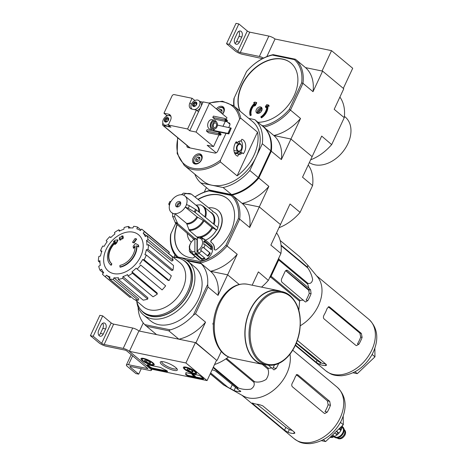 <?xml version="1.0" encoding="UTF-8"?>
<svg xmlns="http://www.w3.org/2000/svg" width="467" height="467" viewBox="0 0 467 467"><rect width="100%" height="100%" fill="white"/><g stroke="black" fill="none" stroke-linecap="round" stroke-linejoin="round"><path stroke-width="0.7" d="M185.901 362.97L207.068 380.593L150.561 368.959L129.394 351.336L185.901 362.97L195.399 342.597L216.565 360.22L207.068 380.593M142.277 360.617A7.291 1.827 25 0 1 140.999 358.627A7.291 1.827 25 0 1 148.378 360.063A7.291 1.827 25 0 1 154.221 364.791A7.291 1.827 25 0 1 149.352 364.4A7.291 1.827 25 0 1 142.277 360.617M184.658 369.344A7.291 1.827 25 0 1 183.379 367.354A7.291 1.827 25 0 1 190.758 368.79A7.291 1.827 25 0 1 196.601 373.518A7.291 1.827 25 0 1 191.733 373.127A7.291 1.827 25 0 1 184.658 369.344M161.926 364.663A9.41 2.358 25 0 1 160.817 361.686A9.41 2.358 25 0 1 169.79 363.945A9.41 2.358 25 0 1 177.291 369.368A9.41 2.358 25 0 1 172.095 369.887A9.41 2.358 25 0 1 161.926 364.663M198.387 375.223A1.932 0.485 25 0 1 200.857 376.396L203.291 378.422A1.932 0.485 25 0 1 203.63 378.947A1.932 0.485 25 0 1 202.935 379.011L188.464 376.034A1.932 0.485 25 0 1 186.526 375.229A1.932 0.485 25 0 1 185.65 374.336A1.932 0.485 25 0 1 185.662 374.318A19.345 4.845 25 0 0 185.761 374.137A19.345 4.845 25 0 0 185.778 372.952A1.932 0.485 25 0 1 185.778 372.835A1.932 0.485 25 0 1 186.473 372.771L198.387 375.223M159.726 367.26A1.932 0.485 25 0 1 161.459 367.943A19.345 4.845 25 0 0 166.001 370.267A1.932 0.485 25 0 1 167.53 371.516A1.932 0.485 25 0 1 166.836 371.58L152.365 368.597A1.932 0.485 25 0 1 149.895 367.43L147.461 365.398A1.932 0.485 25 0 1 147.117 364.873A1.932 0.485 25 0 1 147.811 364.809L159.726 367.26M104.147 344.477A1.932 0.485 -155 0 1 101.672 343.303L93.207 336.258L90.382 335.674L98.846 342.725A5.802 1.454 -155 0 0 106.26 346.24L125.331 350.168L126.569 350.752L147.905 368.638L128.489 364.745A5.802 1.454 -155 0 0 126.405 364.937A5.802 1.454 -155 0 0 127.427 366.513L135.891 373.565L138.717 374.149L130.252 367.097A1.932 0.485 -155 0 1 129.908 366.572A1.932 0.485 -155 0 1 130.602 366.507L149.673 370.436A4.833 1.208 -155 0 0 151.413 370.273A4.833 1.208 -155 0 0 150.561 368.959L129.394 351.336L138.892 330.963L129.394 351.336A4.833 1.208 -155 0 0 123.218 348.405L104.147 344.477L113.644 324.11L132.716 328.032A4.833 1.208 -155 0 1 138.892 330.963L195.399 342.597M176.777 368.568A8.283 2.072 25 0 1 176.765 368.597A8.283 2.072 25 0 1 171.226 368.136A8.283 2.072 25 0 1 163.205 363.846A8.283 2.072 25 0 1 161.745 361.592A8.283 2.072 25 0 1 161.757 361.563M203.425 378.544A1.932 0.485 25 0 1 203.174 378.503L188.703 375.521A1.932 0.485 25 0 1 186.87 374.785A1.932 0.485 25 0 1 185.878 373.892M186.088 372.724A19.345 4.845 25 0 1 186 373.629L185.761 374.137M192.241 374.622L192.48 374.114L192.9 374.201L192.083 374.756L194.675 376.647L192.667 374.709M192.083 374.756L192.404 374.265M192.9 374.201L195.334 376.227L195.101 376.735M167.326 371.107A1.932 0.485 25 0 1 167.075 371.072L152.604 368.089A1.932 0.485 25 0 1 150.129 366.916L147.695 364.89A1.932 0.485 25 0 1 147.56 364.768M186.952 369.245A3.351 0.841 25 0 1 187.144 368.877A3.351 0.841 25 0 1 188.154 368.918A3.351 0.841 25 0 1 191.19 370.115A3.351 0.841 25 0 1 193.011 371.615A3.351 0.841 25 0 1 193.023 371.644L191.82 371.971L188.785 370.769L186.952 369.245A3.351 0.841 25 0 0 188.785 370.769A3.351 0.841 25 0 0 191.82 371.971A3.351 0.841 25 0 0 193.023 371.644M185.609 369.543A5.995 1.5 25 0 1 184.57 368.346A5.995 1.5 25 0 1 190.618 369.082A5.995 1.5 25 0 1 195.072 373.244A5.995 1.5 25 0 1 190.711 372.386A5.995 1.5 25 0 1 185.609 369.543M184.57 368.346L184.191 367.395A6.771 1.693 25 0 1 184.144 366.963M196.409 372.684A6.771 1.693 25 0 1 196.047 372.923L195.072 373.244M189.462 369.309L188.785 370.769M192.334 370.868L191.82 371.971M144.572 360.518A3.351 0.841 25 0 1 144.764 360.15A3.351 0.841 25 0 1 145.774 360.191A3.351 0.841 25 0 1 148.81 361.388A3.351 0.841 25 0 1 150.631 362.888A3.351 0.841 25 0 1 150.643 362.917L149.44 363.244L146.405 362.042L144.572 360.518A3.351 0.841 25 0 0 146.405 362.042A3.351 0.841 25 0 0 149.44 363.244A3.351 0.841 25 0 0 150.643 362.917M143.229 360.816A5.995 1.5 25 0 1 142.19 359.619A5.995 1.5 25 0 1 148.243 360.355A5.995 1.5 25 0 1 152.691 364.517A5.995 1.5 25 0 1 148.331 363.659A5.995 1.5 25 0 1 143.229 360.816M142.19 359.619L141.81 358.674A6.771 1.693 25 0 1 141.764 358.242M154.028 363.956A6.771 1.693 25 0 1 153.666 364.202L152.691 364.517M147.082 360.582L146.405 362.042M149.954 362.141L149.44 363.244M101.672 343.303L111.169 322.936A1.932 0.485 -155 0 0 113.644 324.11M103.277 334.039L105.653 328.943A4.156 2.773 -78.4 0 0 104.217 322.977A4.156 2.773 -78.4 0 0 101.1 325.155L98.724 330.245A4.156 2.773 -78.4 0 0 100.166 336.217A4.156 2.773 -78.4 0 0 103.277 334.039L100.452 333.456A4.156 2.773 -78.4 0 1 98.876 335.329M111.169 322.936L102.705 315.885L99.88 315.307L90.382 335.674M93.207 336.258L102.705 315.885M102.682 323.281A4.156 2.773 -78.4 0 1 102.828 328.365L100.452 333.456M138.717 374.149L141.256 368.702M343.327 88.38L352.708 68.27L331.541 50.646L275.034 39.012A4.833 1.208 -155 0 0 268.858 36.082L249.787 32.153A1.932 0.485 -155 0 1 247.312 30.98L238.847 23.934L236.022 23.35L226.524 43.717L234.989 50.769A5.802 1.454 -155 0 0 242.402 54.283L262.489 58.638M233.757 105.898A41.592 29.211 129.8 0 1 233.967 98.467L246.558 71.544A40.623 28.528 129.8 0 1 250.575 67.318L250.691 67.213A41.592 29.211 129.8 0 1 273.154 54.645L295.442 59.239A41.592 29.211 129.8 0 1 302.966 83.313L290.474 110.101L289.318 109.348L301.653 82.892A40.623 28.528 129.8 0 0 294.385 59.618L295.442 59.239L305.5 67.61L322.043 71.013L331.541 50.646M266.82 56.618L275.034 39.012L266.82 56.618M263.569 58.083A4.833 1.208 -155 0 0 259.354 56.449L240.283 52.52L249.787 32.153M238.847 23.934L229.35 44.301L237.814 51.352A1.932 0.485 -155 0 0 240.283 52.52M239.419 42.083L241.795 36.992A4.156 2.773 -78.4 0 0 240.359 31.02A4.156 2.773 -78.4 0 0 237.242 33.198L234.866 38.294A4.156 2.773 -78.4 0 0 236.302 44.26A4.156 2.773 -78.4 0 0 239.419 42.083L236.594 41.499A4.156 2.773 -78.4 0 1 235.012 43.373M229.35 44.301L226.524 43.717M238.824 31.324A4.156 2.773 -78.4 0 1 238.97 36.408L236.594 41.499M289.989 354.167A33.566 23.572 129.8 0 1 288.086 370.343A33.566 23.572 129.8 0 1 243.295 396.01L225.614 386.104M264.083 364.645L268.484 368.311L271.736 367.984L273.96 369.899L276.236 368.405A36.117 25.364 -50.2 0 0 278.653 363.501M268.484 368.311A37.529 26.356 129.8 0 1 267.941 369.064C269.144 372.368 268.531 375.83 266.097 379.455C262.174 381.831 258.344 382.596 254.614 381.749A37.529 26.356 129.8 0 1 253.861 382.228C254.854 384.855 253.879 387.155 250.925 389.122C246.488 389.846 242.297 389.455 238.357 387.943A37.529 26.356 129.8 0 1 237.598 388.019L238.012 389.507L216.787 371.831A2.901 0.724 -155 0 0 213.08 370.074L212.071 369.864M210.267 373.74L224.072 385.234L234.078 390.54A36.117 25.364 -50.2 0 0 239.729 391.702L240.838 391.457L238.012 389.507M224.072 385.234A37.529 26.356 129.8 0 1 223.512 384.89L210.226 373.822M268.414 365.217L271.736 367.984M213.11 367.634L237.598 388.019M213.349 367.12L238.357 387.943M262.209 364.295L267.941 369.064M226.559 358.393L254.614 381.749M225.83 358.895L253.861 382.228M210.646 372.917L228.124 387.47M222.327 376.443L215.62 371.067M111.578 263.674L111.893 263.937A67.703 48.183 127.5 0 0 111.14 265.326L110.825 265.063A17.413 12.23 129.8 0 1 115.104 241.34A66.682 24.161 -162.8 0 0 113.458 241.591A64.954 44.686 -29.5 0 1 115.098 240.178A66.39 24.056 17.2 0 1 117.672 239.857A66.962 41.038 89.7 0 0 116.312 242.828A66.267 45.591 150.5 0 0 114.695 244.206A66.711 40.886 -90.3 0 1 115.676 241.935A15.86 11.138 129.8 0 0 111.578 263.674A67.703 48.183 127.5 0 0 110.825 265.063M111.893 263.937A15.86 11.138 129.8 0 1 115.261 242.869M117.672 239.857L117.988 240.12A66.962 41.038 89.7 0 0 116.627 243.091A66.267 45.591 150.5 0 0 115.016 244.475L114.695 244.206M116.627 243.091L116.312 242.828M114.707 241.708A66.682 24.161 -162.8 0 0 113.773 241.853L113.458 241.591M138.226 244.942L138.547 245.21A64.954 25.796 65.1 0 0 138.775 247.002A66.682 8.727 -147.7 0 0 136.895 246.021A17.413 12.23 129.8 0 1 120.241 267.2L119.92 266.937A67.703 37.144 -99.9 0 1 119.937 265.396A15.86 11.138 129.8 0 0 135.056 245.922A66.711 46.682 114.9 0 0 133.381 248.053A66.267 26.321 -114.9 0 1 133.153 246.296A66.962 46.858 -65.1 0 1 135.442 243.517A66.39 8.686 32.3 0 1 138.226 244.942A64.954 25.796 65.1 0 0 138.46 246.739A66.682 8.727 -147.7 0 0 136.574 245.759A17.413 12.23 129.8 0 1 119.92 266.937M136.895 246.021L136.574 245.759M138.775 247.002L138.46 246.739M135.086 246.547A66.711 46.682 114.9 0 0 133.696 248.321L133.381 248.053M136.335 238.865L136.65 239.133A66.985 44.639 101.6 0 0 134.099 242.893L133.778 242.63A66.67 16.695 -155 0 0 132.535 242.303A67.195 44.779 -78.4 0 1 135.086 238.538A65.631 16.433 25 0 1 136.335 238.865A66.985 44.639 101.6 0 0 133.778 242.63M134.099 242.893A66.67 16.695 -155 0 0 132.85 242.566L132.535 242.303M123.142 237.458L123.463 237.721A67.376 44.902 101.6 0 0 122.646 238.929A66.361 16.614 -155 0 0 121.548 238.765A67.195 44.779 101.6 0 0 120.702 240.061L120.387 239.799A66.67 16.695 -155 0 0 119.371 239.664A66.985 44.639 -78.4 0 1 120.217 238.363A66.361 16.614 -155 0 0 119.161 238.24A66.723 44.464 -78.4 0 1 119.978 237.038A66.028 16.532 25 0 1 121.035 237.16A66.985 44.639 -78.4 0 1 121.922 235.899A65.631 16.433 25 0 1 122.938 236.033A67.195 44.779 101.6 0 0 122.045 237.294A66.028 16.532 25 0 1 123.142 237.458A67.376 44.902 101.6 0 0 122.331 238.66A66.361 16.614 -155 0 0 121.227 238.503A67.195 44.779 101.6 0 0 120.387 239.799M120.702 240.061A66.67 16.695 -155 0 0 119.686 239.927L119.371 239.664M121.548 238.765L121.227 238.503M122.646 238.929L122.331 238.66M122.5 237.359A67.195 44.779 101.6 0 1 123.253 236.296L122.938 236.033M120.077 238.573A66.361 16.614 -155 0 0 119.482 238.503L119.161 238.24M216.565 360.22L195.965 342.714L178.855 339.194A41.592 29.211 -50.2 0 0 205.55 322.16L195.965 342.714M207.669 284.438L207.984 287.007L218.036 295.377L227.622 274.818L210.518 271.298L200.46 262.927L186.041 259.956L200.46 262.927L210.518 271.298L227.622 274.818L239.209 284.461L227.622 274.818L237.213 254.264L225.993 245.146L238.333 218.684A40.623 28.528 129.8 0 0 231.06 195.41L232.122 195.031A41.592 29.211 129.8 0 1 239.647 219.105L227.155 245.893A41.592 29.211 129.8 0 1 200.46 262.927L201.184 263.674A41.592 29.211 -50.2 0 1 207.669 284.438L193.338 315.178A41.592 29.211 -50.2 0 1 170.315 329.871L168.803 330.823L178.855 339.194M168.803 330.823L146.51 326.235L156.562 334.606L139.458 331.08L143.264 322.919M214.557 364.534A41.592 29.211 -50.2 0 0 228.573 356.916M207.984 287.007L195.492 313.789L205.55 322.16M221.294 351.412L217.132 360.337M173.263 257.27A34.821 24.453 129.8 0 1 188.061 261.403L195.235 267.381A34.821 24.453 129.8 0 1 191.75 309.784A34.821 24.453 129.8 0 1 150.678 320.899L143.503 314.921A34.821 24.453 129.8 0 1 136.749 301.116M201.184 263.674L187.314 260.82M138.15 307.292A41.592 29.211 -50.2 0 0 144.729 324.606L170.315 329.871M146.51 326.235L144.729 324.606M195.492 313.789L193.338 315.178M218.036 295.377A41.592 29.211 -50.2 0 0 210.518 271.298A41.592 29.211 -50.2 0 0 237.213 254.264M188.061 261.403A34.821 24.453 129.8 0 1 184.576 303.813A34.821 24.453 129.8 0 1 143.503 314.921M173.28 257.282A32.789 23.029 129.8 0 1 184.728 261.275A32.789 23.029 129.8 0 1 181.447 301.203A32.789 23.029 129.8 0 1 142.768 311.67A32.789 23.029 129.8 0 1 136.773 301.133M184.728 261.275L185.79 262.156A32.789 23.029 129.8 0 1 182.504 302.085A32.789 23.029 129.8 0 1 143.824 312.551L142.768 311.67M182.877 259.938A33.04 23.204 129.8 0 1 182.638 302.202A33.04 23.204 129.8 0 1 141.122 310.094M133.089 232.169A23.624 16.59 129.8 0 1 140.678 256.453A23.624 16.59 129.8 0 1 113.755 273.627A23.624 16.59 129.8 0 1 106.172 249.349A23.624 16.59 129.8 0 1 133.089 232.169M113.183 279.505L113.977 277.801L138.804 298.933L138.162 300.304L113.183 279.505A29.987 21.056 -50.2 0 1 109.231 278.694L110.025 276.989A28.049 19.702 129.8 0 1 106.47 275.209L109.605 277.883M118.233 279.359A29.987 21.056 -50.2 0 0 122.733 278.291L147.712 299.09A29.987 21.056 -50.2 0 1 143.206 300.153L118.233 279.359L118.42 277.672A28.049 19.702 129.8 0 1 113.977 277.801M122.733 278.291L122.926 276.604L147.864 297.73L147.712 299.09M128.022 275.991A29.987 21.056 -50.2 0 0 132.389 273.207L157.367 294.006A29.987 21.056 -50.2 0 1 153.001 296.79L128.022 275.991L127.584 274.578A28.049 19.702 129.8 0 1 122.926 276.604M132.389 273.207L131.945 271.794L157.011 292.867L157.367 294.006M137.117 269.115A29.987 21.056 -50.2 0 0 140.678 265.034L165.657 285.827A29.987 21.056 -50.2 0 1 162.096 289.908L136.107 268.192A28.049 19.702 129.8 0 1 131.945 271.794M140.678 265.034L165.657 285.827M142.704 259.471L144.122 259.763L169.101 280.562L167.962 280.328L142.704 259.471A28.049 19.702 129.8 0 1 139.668 264.112M144.122 259.763A29.987 21.056 -50.2 0 0 146.34 255.011L144.922 254.719A28.049 19.702 129.8 0 0 146.364 249.752L147.981 249.372A29.987 21.056 -50.2 0 0 148.512 244.667L146.901 245.052A28.049 19.702 129.8 0 0 146.533 240.511L148.097 239.513A29.987 21.056 -50.2 0 0 146.871 235.578L145.301 236.576A28.049 19.702 129.8 0 0 143.182 233.156L144.461 231.696A29.987 21.056 -50.2 0 0 142.61 229.857A29.987 21.056 -50.2 0 0 141.653 229.122L140.38 230.587A28.049 19.702 129.8 0 0 136.825 228.807L137.619 227.102A29.987 21.056 -50.2 0 0 133.667 226.291L132.873 227.995A28.049 19.702 129.8 0 0 128.425 228.124L128.618 226.437A29.987 21.056 -50.2 0 0 124.117 227.505L123.924 229.192A28.049 19.702 129.8 0 0 119.266 231.218L118.828 229.805A29.987 21.056 -50.2 0 0 114.462 232.589L114.905 234.002A28.049 19.702 129.8 0 0 110.743 237.604L109.733 236.681A29.987 21.056 -50.2 0 0 106.172 240.762L107.182 241.684A28.049 19.702 129.8 0 0 104.147 246.325L102.728 246.033A29.987 21.056 -50.2 0 0 100.51 250.785L101.929 251.077A28.049 19.702 129.8 0 0 100.487 256.044L98.87 256.424A29.987 21.056 -50.2 0 0 98.333 261.129L99.95 260.744A28.049 19.702 129.8 0 0 100.317 265.285L98.753 266.283A29.987 21.056 -50.2 0 0 99.979 270.218L101.543 269.22A28.049 19.702 129.8 0 0 103.668 272.64L102.39 274.1A29.987 21.056 -50.2 0 0 104.24 275.944A29.987 21.056 -50.2 0 0 105.192 276.674L106.47 275.209M168.587 253.464L179.929 262.693A28.633 20.104 129.8 0 1 177.191 297.66A28.633 20.104 129.8 0 1 143.293 306.696L135.185 299.779M146.475 235.829L143.182 233.156M148.097 239.513L173.076 260.312L171.815 261.111L146.533 240.511M147.981 249.372L172.959 270.165L171.658 270.475L146.364 249.752M169.101 280.562A29.987 21.056 -50.2 0 0 171.319 275.81L146.34 255.011M138.162 300.304A29.987 21.056 -50.2 0 1 134.204 299.487L109.231 278.694M104.24 275.944L129.219 296.738A29.987 21.056 -50.2 0 0 130.17 297.467L105.192 276.674M130.17 297.467L130.848 296.697M103.335 273.014L99.979 270.218M99.979 262.495L98.333 261.129M101.678 251.76L100.51 250.785M110.784 237.557L109.733 236.681M120.042 230.815L118.828 229.805M130.427 227.943L128.618 226.437M140.976 229.898L137.619 227.102M168.488 253.575L169.439 252.489L144.461 231.696M169.439 252.489A29.987 21.056 -50.2 0 0 167.589 250.651L142.61 229.857M173.076 260.312A29.987 21.056 -50.2 0 0 171.844 256.371L146.871 235.578M172.959 270.165A29.987 21.056 -50.2 0 0 173.49 265.466L148.512 244.667M321.384 440.673L325.627 441.548L343.309 424.725L343.198 416.126M343.309 424.725L340.472 422.361M325.627 441.548L323.374 439.675M276.236 368.405L273.002 367.739A31.721 22.276 -50.2 0 0 274.514 364.896M253.12 403.266A33.566 23.572 129.8 0 0 258.771 404.428L262.67 405.776L294.42 432.214L294.87 433.137L293.696 433.504A33.566 23.572 -50.2 0 1 288.046 432.343L284.531 430.177L252.781 403.739C251.917 403.015 252.028 402.858 253.12 403.266C252.028 402.858 251.917 403.015 252.781 403.739L253.021 403.225M292.254 430.411A30.431 21.371 -50.2 0 1 289.336 429.576L285.827 427.398L256.961 404.235M327.279 412.081A33.566 23.572 -50.2 0 0 330.443 405.286L329.702 401.351L297.952 374.913L297.374 374.627L295.518 376.209A33.566 23.572 129.8 0 1 292.348 382.998C291.542 384.58 291.56 385.847 292.412 386.799L324.162 413.231L324.793 413.534L327.279 412.081L324.974 411.602A30.431 21.371 -50.2 0 0 328.138 404.813L327.39 400.873L296.218 374.557M213.524 322.475L212.818 323.993L213.396 324.472M213.413 324.116L212.818 323.993M289.89 295.483A37.43 24.944 101.6 0 0 282.126 291.665L278.169 290.848A37.43 24.944 101.6 0 0 246.185 322.481A37.43 24.944 101.6 0 0 263.073 364.178L267.025 364.99C274.684 366.315 281.846 363.297 288.524 355.936C294.023 349.544 297.677 341.651 299.487 332.265C301.968 316.071 298.827 303.836 290.071 295.564L282.126 291.665A37.43 24.944 101.6 0 0 250.143 323.298A37.43 24.944 101.6 0 0 267.025 364.99M281.216 291.478A37.722 25.142 101.6 0 0 278.227 290.562A37.722 25.142 101.6 0 0 245.998 322.44A37.722 25.142 101.6 0 0 263.014 364.458A37.722 25.142 101.6 0 0 266.12 364.803M334.279 437.007A6.579 4.617 -50.2 0 0 334.384 437.1A6.579 4.617 -50.2 0 0 335.942 437.824L338.155 438.256A5.417 3.806 -50.2 0 0 344.29 434.31A5.417 3.806 -50.2 0 0 344.623 430.486L343.794 428.391A6.579 4.617 -50.2 0 0 342.801 426.99A6.579 4.617 -50.2 0 0 342.696 426.902M335.942 437.824A6.579 4.617 -50.2 0 0 343.397 433.032A6.579 4.617 -50.2 0 0 343.794 428.391M334.068 436.838A6.579 4.617 -50.2 0 0 334.174 436.925A6.579 4.617 -50.2 0 0 343.187 432.856A6.579 4.617 -50.2 0 0 342.591 426.815A6.579 4.617 -50.2 0 0 342.334 426.622M341.984 427.935A10.834 7.606 -50.2 0 0 342.504 425.49M341.821 428.391L341.33 427.182A12.574 8.832 129.8 0 1 340.385 429.22L340.869 430.428L338.972 428.846M342.019 428.216L340.869 430.428A10.834 7.606 -50.2 0 1 338.925 433.125L337.244 434.835M336.555 431.152L338.925 433.125L337.904 432.646A12.574 8.832 129.8 0 1 336.234 434.234L337.256 434.713M330.554 436.861L332.101 437.544L334.57 436.423A10.834 7.606 -50.2 0 0 337.104 434.83M332.673 434.847L334.57 436.423L332.819 436.417A12.574 8.832 129.8 0 1 330.875 437.13M329.971 437.416A10.834 7.606 -50.2 0 0 331.255 437.392M339.421 428.42L340.385 429.22M341.009 426.914L341.33 427.182M334.676 432.938L336.234 434.234M336.345 431.35L337.904 432.646M331.862 435.618L332.819 436.417M280.177 240.493L299.581 256.652L307.759 265.163L307.508 267.188A37.529 26.356 129.8 0 1 307.718 267.865C310.205 271.391 311.851 275.302 312.656 279.61C311.968 282.675 310.392 283.918 307.916 283.335A37.529 26.356 129.8 0 1 307.724 284.164L308.938 288.209L310.631 289.844L311.063 293.72L309.253 293.346L308.518 289.412L285.874 270.556M307.759 265.163L317.548 276.96A33.566 23.572 129.8 0 1 319.749 302.447A33.566 23.572 129.8 0 1 300.293 325.738M308.938 288.209L287.713 270.533A2.901 1.932 101.6 0 0 287.112 270.235A2.901 1.932 101.6 0 0 284.934 271.759L281.77 278.548A2.901 1.932 101.6 0 0 282.173 282.418L305.091 301.729L305.622 302.003L307.899 300.509A36.117 25.364 -50.2 0 0 311.063 293.72M303.398 300.088L300.147 300.415A37.529 26.356 129.8 0 1 299.598 301.168L298.827 310.246M281.058 245.169L307.508 267.188M281.111 245.712L307.718 267.865M300.147 300.415L271.099 276.231L278.676 259.979A37.529 26.356 129.8 0 0 278.869 259.15L307.916 283.335M278.676 259.979L307.724 284.164M271.099 276.231A37.529 26.356 129.8 0 1 270.551 276.984L299.598 301.168M269.482 277.999L270.551 276.984M278.869 259.15L278.852 257.912M309.323 290.754L285.734 270.667M307.899 300.509L306.089 300.135A33.659 23.636 -50.2 0 0 309.253 293.346M362.106 337.39A33.566 23.572 -50.2 0 1 358.936 344.179L356.449 345.633L355.825 345.335L324.069 318.903C323.222 317.951 323.205 316.684 324.01 315.102A33.566 23.572 129.8 0 0 327.174 308.313L329.037 306.731L329.609 307.017L361.365 333.456L362.106 337.39L360.682 337.098L359.917 333.158L328.301 306.831M297.345 340.39L326.083 364.313L326.526 365.241L325.359 365.608A33.566 23.572 -50.2 0 1 319.708 364.447L316.194 362.281L295.483 345.037M358.936 344.179L357.512 343.887A31.628 22.212 -50.2 0 0 360.682 337.098M296.253 343.268L317 360.542L320.502 362.736A31.628 22.212 -50.2 0 0 325.528 363.857M175.896 203.746A3.094 2.172 129.8 0 1 180.139 201.832A3.094 2.172 129.8 0 1 179.83 205.603A3.094 2.172 129.8 0 1 176.176 206.589A3.094 2.172 129.8 0 1 175.896 203.746M195.002 238.684L177.676 223.576L174.705 216.84L174.903 213.676A10.642 7.472 129.8 0 0 185.259 207.068L196.946 216.799L204.026 220.909L211.913 227.476L216.764 230.138A17.507 12.294 129.8 0 0 217.955 227.592L196.321 209.893L189.363 205.696L186.45 204.523A10.642 7.472 129.8 0 0 184.967 196.035A10.642 7.472 129.8 0 0 183.531 195.183L185.568 193.542L191.4 194.144L212.818 211.154L212.608 211.592A17.005 11.944 -50.2 0 1 217.651 227.347M190.974 193.91L183.449 193.11L181.412 194.745A10.642 7.472 129.8 0 0 171.056 201.353L169.97 201.703M168.75 203.997L169.865 203.898A10.642 7.472 129.8 0 0 171.348 212.386L172.673 213.489M174.868 213.758A10.723 7.53 129.8 0 1 172.749 213.32L172.784 213.244A10.642 7.472 129.8 0 1 171.348 212.386M185.259 207.068L188.178 208.247L195.13 212.438L216.764 230.138M168.785 204.254L169.439 205.486M195.854 205.124L200.407 204.809A14.249 10.005 129.8 0 1 204.838 216.863M201.043 205.019L200.407 204.809M188.528 193.414A16.561 11.628 129.8 0 1 190.647 193.852L191.4 194.144M172.749 213.32L172.586 216.408L175.557 223.138L194.103 239.314M198.113 237.621A14.769 10.373 129.8 0 1 197.541 237.586L189.228 230.354L186.59 223.407L174.903 213.676M205.492 240.172A17.005 11.944 -50.2 0 0 216.396 230.062M192.229 237.68A17.005 11.944 -50.2 0 0 193.916 239.46M205.101 241.305L211.452 246.594A9.673 6.795 -50.2 0 1 211.446 249.839L205.095 244.556L203.735 244.404A8.704 6.112 129.8 0 0 203.74 241.159L205.101 241.305A9.673 6.795 129.8 0 0 203.927 238.87L210.278 244.159A9.673 6.795 -50.2 0 0 209.701 243.593L210.763 244.475A9.673 6.795 129.8 0 1 209.794 256.255A9.673 6.795 129.8 0 1 198.382 259.337L197.325 258.455A9.673 6.795 -50.2 0 0 199.035 259.378L192.69 254.089L192.743 252.857A8.704 6.112 129.8 0 1 191.067 251.987A8.704 6.112 129.8 0 1 190.46 251.369L190.402 252.606A9.673 6.795 129.8 0 1 189.228 250.166L189.526 249.436A8.704 6.112 129.8 0 1 189.532 246.185L189.234 246.92A9.673 6.795 129.8 0 1 190.098 244.282A9.673 6.795 129.8 0 1 190.419 243.651L190.472 243.587A8.704 6.112 129.8 0 1 191.085 242.536L191.172 242.402A7.741 5.435 129.8 0 1 192.795 240.452A7.741 5.435 129.8 0 1 194.902 238.906L194.879 251.666A7.741 5.435 129.8 0 1 191.172 242.402M208.638 207.838A20.793 14.605 -50.2 0 1 217.926 210.261A20.793 14.605 -50.2 0 1 211.72 239.647A1.932 1.36 -50.2 0 0 211.142 242.379A1.932 1.36 -50.2 0 0 211.265 242.466A11.605 8.149 -50.2 0 1 212 242.986A11.605 8.149 -50.2 0 1 214.283 248.8A1.932 1.36 -50.2 0 0 214.662 249.769A1.932 1.36 -50.2 0 0 216.542 249.541A35.79 25.13 -50.2 0 0 227.517 198.738A35.79 25.13 -50.2 0 0 197.944 199.345M177.011 224.405A35.79 25.13 -50.2 0 0 181.721 253.744A35.79 25.13 -50.2 0 0 192.591 258.017A1.932 1.36 -50.2 0 0 194.786 256.255M187.232 233.319A20.793 14.605 -50.2 0 0 191.301 242.215M231.06 195.41L209.041 190.875A40.623 28.528 129.8 0 0 194.978 196.986M175.779 223.331L170.648 234.259L175.755 223.308M225.993 245.146A40.623 28.528 129.8 0 1 200.191 261.608L178.172 257.072A40.623 28.528 129.8 0 1 170.899 233.798M197.331 239.688A8.704 6.112 -50.2 0 0 197.021 239.845L196.992 254.252A8.704 6.112 -50.2 0 0 199.222 253.499M194.879 251.666L195.404 252.933A8.704 6.112 129.8 0 1 195.002 252.997L195.533 254.264A9.673 6.795 129.8 0 1 192.69 254.089M192.795 240.452L193.029 240.231A9.673 6.795 129.8 0 1 195.556 238.357L195.025 238.742A8.704 6.112 129.8 0 1 195.434 238.52L194.902 238.906M195.556 238.357L197.22 239.74M197.331 238.047L197.308 250.808A7.741 5.435 129.8 0 0 202.585 242.566A7.741 5.435 129.8 0 0 197.331 238.047L197.862 237.662A8.704 6.112 129.8 0 1 198.265 237.598L198.796 237.207A9.673 6.795 129.8 0 1 201.639 237.382L203.565 238.987M209.701 243.593A9.673 6.795 -50.2 0 0 209.041 243.132M205.095 244.556A9.673 6.795 129.8 0 1 203.91 247.825L210.261 253.114A9.673 6.795 -50.2 0 1 207.967 256.22L201.616 250.931A9.673 6.795 129.8 0 1 198.767 253.12L205.118 258.409A9.673 6.795 -50.2 0 1 201.878 259.553L201.884 258.724A8.704 6.112 -50.2 0 0 204.511 257.901M195.533 254.264L201.878 259.553M190.402 252.606L196.753 257.895A9.673 6.795 -50.2 0 0 197.325 258.455M238.333 218.684L239.647 219.105L249.699 227.476L259.284 206.922L280.451 224.545L259.284 206.922L242.175 203.402L259.284 206.922L268.869 186.368L258.817 177.997L271.304 151.209L281.362 159.58L290.947 139.026L273.837 135.506L290.947 139.026L312.114 156.649L321.699 136.095L331.652 144.601A40.623 28.528 -50.2 0 1 327.636 148.827L327.525 148.932A41.592 29.211 -50.2 0 0 331.751 144.466L344.243 117.678L334.191 109.307L343.776 88.753L322.604 71.13L305.5 67.61A41.592 29.211 -50.2 0 1 313.018 91.684L322.604 71.13M252.168 285.197L258.379 271.887L268.332 280.393A40.623 28.528 -50.2 0 1 264.316 284.619L264.199 284.73A41.592 29.211 -50.2 0 0 268.432 280.258L280.924 253.476L270.866 245.105L280.451 224.545L290.036 203.991L300.094 212.362L312.581 185.58L302.528 177.203L312.114 156.649L290.947 139.026L300.532 118.472L290.474 110.101A41.592 29.211 129.8 0 1 263.785 127.135L273.837 135.506A41.592 29.211 -50.2 0 0 300.532 118.472M194.937 196.951A41.592 29.211 129.8 0 1 209.829 190.437L232.122 195.031L209.829 190.437L209.041 190.875M258.817 177.997A41.592 29.211 129.8 0 1 232.122 195.031L242.175 203.402A41.592 29.211 -50.2 0 0 268.869 186.368M175.002 254.859L173.899 257.218M261.52 287.123A41.592 29.211 -50.2 0 0 264.199 284.73M280.924 253.476A41.592 29.211 -50.2 0 0 276.569 232.875M249.699 227.476A41.592 29.211 -50.2 0 0 242.175 203.402L232.122 195.031M176.981 257.212A41.592 29.211 129.8 0 1 170.648 234.259M200.46 262.927L200.191 261.608M214.283 248.8L214.493 248.975A1.932 1.36 -50.2 0 0 214.773 249.851M227.622 198.825A35.79 25.13 -50.2 0 0 198.166 199.514M177.221 224.586A35.79 25.13 -50.2 0 0 181.826 253.832M211.72 239.647L211.93 239.822A20.793 14.605 -50.2 0 0 218.136 210.436A20.793 14.605 -50.2 0 0 218.031 210.348M211.93 239.822A1.932 1.36 -50.2 0 0 211.253 242.461M214.493 248.975A11.605 8.149 -50.2 0 0 212.211 243.161A11.605 8.149 -50.2 0 0 212.106 243.073M197.308 250.808L198.598 252.705M198.767 253.12L198.242 251.847A8.704 6.112 129.8 0 1 197.839 252.075M201.616 250.931L200.501 250.114A8.704 6.112 129.8 0 0 202.795 247.002L203.91 247.825M203.927 238.87L202.812 239.221A8.704 6.112 129.8 0 0 202.205 238.608L202.906 239.192M201.639 237.382L200.524 237.738A8.704 6.112 129.8 0 1 202.205 238.608M195.434 238.52L197.021 239.845M195.404 252.933L196.992 254.252M195.002 252.997L201.884 258.724M207.441 255.782A8.704 6.112 -50.2 0 0 209.677 252.729L210.261 253.114M202.795 247.002L209.677 252.729M210.757 249.267A8.704 6.112 -50.2 0 0 210.623 246.885L211.452 246.594M203.74 241.159L210.623 246.885M176.964 206.939A3.094 2.172 129.8 0 1 177.168 204.803A3.094 2.172 129.8 0 1 177.454 204.289A3.094 2.172 129.8 0 1 178.108 203.507A3.094 2.172 129.8 0 1 180.624 202.538M177.431 204.324A3.678 2.58 129.8 0 1 178.137 203.478M177.536 206.957A3.485 2.446 129.8 0 1 177.904 205.591A3.485 2.446 129.8 0 1 178.225 205.013A3.485 2.446 129.8 0 1 178.242 204.984M177.641 206.939A3.094 2.172 129.8 0 1 178.26 204.955A3.094 2.172 129.8 0 1 178.908 204.178A3.485 2.446 129.8 0 1 178.954 204.132A3.485 2.446 129.8 0 1 180.741 203.104M178.954 204.132L178.908 204.178A3.094 2.172 129.8 0 1 180.747 203.209M180.641 204.061L180.081 205.27M353.046 372.777L357.29 373.653L355.037 371.779M357.29 373.653L374.966 356.829L372.129 354.465M374.966 356.829L374.855 348.23M220.488 160.14L220.389 161.926L237.113 175.849L257.504 132.12L240.779 118.198L239.624 119.097L220.488 160.14A37.722 26.491 129.8 0 1 187.641 166.38A37.722 26.491 129.8 0 1 177.921 137.917M239.046 141.303A6.386 4.256 101.6 0 1 239.974 141.256L241.025 140.987A6.853 4.565 101.6 0 0 239.466 141.133A6.853 4.565 101.6 0 0 237.335 142.616L235.742 142.464M241.025 140.987L241.83 139.271A8.704 5.802 -78.4 0 1 245.683 145.132A8.704 5.802 -78.4 0 1 243.325 153.731L242.25 152.837L238.725 151.938A6.386 4.256 101.6 0 1 235.52 153.351L237.919 153.847A6.386 4.256 101.6 0 0 241.13 152.435M237.919 153.847L238.561 154.466A6.853 4.565 101.6 0 0 242.25 152.837M238.561 154.466L237.761 156.188A8.704 5.802 -78.4 0 1 233.909 150.321A8.704 5.802 -78.4 0 1 236.261 141.723L237.335 142.616M201.598 159.807A5.802 4.075 129.8 0 1 193.647 163.392A5.802 4.075 129.8 0 1 194.231 156.328A5.802 4.075 129.8 0 1 201.073 154.472A5.802 4.075 129.8 0 1 201.598 159.807M228.772 127.433L229.717 125.413A2.516 1.769 -50.2 0 0 229.49 123.101A2.516 1.769 -50.2 0 0 228.906 122.827L228.112 122.663M186.981 145.459A2.516 1.769 -50.2 0 0 187.395 147.239A2.516 1.769 -50.2 0 0 187.979 147.514L214.82 153.042A2.516 1.769 -50.2 0 0 217.686 151.209L225.935 133.515M216.332 108.869A5.802 4.075 129.8 0 1 223.238 106.949A5.802 4.075 129.8 0 1 223.763 112.278A5.802 4.075 129.8 0 1 222.596 114.088M194.821 174.173A41.592 29.211 -50.2 0 0 200.833 182.947L211.983 185.241A38.691 27.174 129.8 0 1 203.057 181.027L184.214 165.341L177.18 153.561L177.623 137.666M200.833 182.947L209.304 189.999L231.591 194.587L223.127 187.541L211.983 185.241A38.691 27.174 -50.2 0 0 256.062 157.11A38.691 27.174 -50.2 0 0 252.565 121.56L233.728 105.875A38.691 27.174 129.8 0 1 240.779 118.198M237.113 175.849A38.691 27.174 -50.2 0 0 253.949 155.353A38.691 27.174 -50.2 0 0 257.504 132.12M223.127 187.541A41.592 29.211 -50.2 0 0 249.822 170.508L262.308 143.719A41.592 29.211 -50.2 0 0 254.789 119.64L248.771 118.402M281.362 159.58A41.592 29.211 -50.2 0 0 273.837 135.506L263.785 127.135A41.592 29.211 129.8 0 1 271.304 151.209M295.862 216.834A41.592 29.211 129.8 0 0 300.094 212.362L299.989 212.497A40.623 28.528 129.8 0 1 295.979 216.723L295.862 216.834A41.592 29.211 129.8 0 1 278.974 227.721M204.26 192.118L206.379 187.565M308.232 164.974A41.592 29.211 129.8 0 1 312.581 185.58M209.829 190.437A41.592 29.211 129.8 0 1 209.356 190.011M231.591 194.587A41.592 29.211 -50.2 0 0 258.286 177.553L270.778 150.771A41.592 29.211 -50.2 0 0 263.254 126.691L254.789 119.64M270.778 150.771L262.308 143.719M258.286 177.553L249.822 170.508M217.955 109.027A5.318 3.736 129.8 0 1 217.99 108.992A5.318 3.736 129.8 0 1 223.67 107.935A5.318 3.736 129.8 0 1 224.259 108.624M217.33 109.704A4.74 3.327 129.8 0 1 217.92 109.062A4.74 3.327 129.8 0 1 222.718 107.924A4.74 3.327 129.8 0 1 223.407 112.471A4.74 3.327 129.8 0 1 222.444 113.96M221.2 112.926L221.988 112.179L221.953 109.844L219.916 109.43L218.556 110.726M195.486 164.092A5.318 3.736 129.8 0 1 194.698 163.637A5.318 3.736 129.8 0 1 194.71 157.864A5.318 3.736 129.8 0 1 194.739 157.823M195.796 156.556A5.318 3.736 129.8 0 1 195.831 156.521A5.318 3.736 129.8 0 1 201.505 155.464A5.318 3.736 129.8 0 1 202.094 156.153M201.248 160A4.74 3.327 129.8 0 1 195.521 163.357A4.74 3.327 129.8 0 1 194.762 157.782A4.74 3.327 129.8 0 1 195.761 156.585A4.74 3.327 129.8 0 1 200.553 155.453A4.74 3.327 129.8 0 1 201.248 160M195.778 161.197L197.815 161.617L199.823 159.708L199.794 157.373L197.757 156.953L195.743 158.868L195.778 161.197M199.806 158.237L197.757 156.953M199.129 158.103L197.121 160.012L195.743 158.868M197.121 160.012L197.138 161.477M221.965 110.714L219.916 109.43M221.294 110.574L219.934 111.87M240.797 144.583A3.485 2.323 101.6 0 0 237.522 145.932A3.485 2.323 101.6 0 0 237.796 150.555A3.485 2.323 101.6 0 0 241.089 149.586A3.485 2.323 101.6 0 0 241.719 146.527A3.485 2.323 101.6 0 0 240.797 144.583M241.708 146.44A3.87 2.58 101.6 0 0 241.696 146.346A3.87 2.58 101.6 0 0 240.668 144.186A3.87 2.58 101.6 0 0 239.869 143.789A3.87 2.58 101.6 0 0 236.565 147.064A3.87 2.58 101.6 0 0 238.31 151.372A3.87 2.58 101.6 0 0 240.995 149.744A3.87 2.58 101.6 0 0 241.042 149.662M240.161 143.877A5.802 3.87 101.6 0 0 238.917 141.968A5.802 3.87 101.6 0 0 238.444 141.641M234.294 152.248A5.802 3.87 101.6 0 0 235.374 152.744A5.802 3.87 101.6 0 0 238.608 151.407M235.52 153.351L235.158 154.133M241.182 140.655A8.704 5.802 -78.4 0 1 240.598 152.324M194.091 102.536A0.946 0.665 129.8 0 0 195.247 102.11A0.543 0.379 129.8 0 1 195.463 101.899L196.017 102.01A0.543 0.379 129.8 0 1 196.017 102.267A0.946 0.665 129.8 0 0 196.607 103.049A0.543 0.379 129.8 0 1 196.829 103.096L196.84 103.721A0.543 0.379 129.8 0 1 196.619 103.931A0.946 0.665 129.8 0 0 196.052 105.139A0.543 0.379 129.8 0 1 196.058 105.396L195.515 105.91A0.543 0.379 129.8 0 1 195.294 105.863A0.946 0.665 129.8 0 0 194.144 106.289A0.543 0.379 129.8 0 1 193.922 106.499L193.373 106.383A2.586 1.815 129.8 0 1 192.556 105.303L192.55 104.672A0.543 0.379 129.8 0 1 192.772 104.462A0.946 0.665 129.8 0 0 193.332 103.254A0.543 0.379 129.8 0 1 193.332 103.003L193.869 102.483A0.543 0.379 129.8 0 1 194.091 102.536L195.259 103.505A0.946 0.665 -50.2 0 0 196.385 103.114M193.869 102.483A2.586 1.815 129.8 0 1 195.463 101.899L196.017 102.01A2.586 1.815 129.8 0 1 196.829 103.096L196.858 103.114M196.84 103.721A2.586 1.815 129.8 0 1 196.058 105.396M195.515 105.91A2.586 1.815 129.8 0 1 193.922 106.499L193.373 106.383A0.543 0.379 129.8 0 1 193.373 106.132L193.863 106.54M192.55 104.672A2.586 1.815 129.8 0 1 193.332 103.003M192.276 109.202A5.417 3.806 129.8 0 1 191.984 108.992A5.417 3.806 129.8 0 1 191.955 103.178A5.417 3.806 129.8 0 1 197.664 100.072A5.417 3.806 129.8 0 1 198.913 100.662A5.417 3.806 129.8 0 1 199.946 103.832A5.417 3.806 129.8 0 1 194.342 109.628M193.373 106.132A0.946 0.665 129.8 0 0 192.783 105.344A0.543 0.379 129.8 0 1 192.556 105.303L192.538 105.285M165.919 118.128A0.946 0.665 129.8 0 0 167.075 117.702A0.543 0.379 129.8 0 1 167.291 117.491L167.84 117.602A0.543 0.379 129.8 0 1 167.846 117.859A0.946 0.665 129.8 0 0 168.435 118.641A0.543 0.379 129.8 0 1 168.657 118.688L168.663 119.319A0.543 0.379 129.8 0 1 168.447 119.523A0.946 0.665 129.8 0 0 167.881 120.737A0.543 0.379 129.8 0 1 167.887 120.988L167.344 121.502A0.543 0.379 129.8 0 1 167.122 121.455A0.946 0.665 129.8 0 0 165.966 121.881A0.543 0.379 129.8 0 1 165.75 122.091L165.201 121.98A2.586 1.815 129.8 0 1 164.384 120.895L164.378 120.264A0.543 0.379 129.8 0 1 164.594 120.06A0.946 0.665 129.8 0 0 165.16 118.846A0.543 0.379 129.8 0 1 165.155 118.595L165.697 118.081A0.543 0.379 129.8 0 1 165.919 118.128L167.081 119.097A0.946 0.665 -50.2 0 0 168.208 118.711M165.697 118.081A2.586 1.815 129.8 0 1 167.291 117.491L167.84 117.602A2.586 1.815 129.8 0 1 168.657 118.688L168.686 118.711M168.663 119.319A2.586 1.815 129.8 0 1 167.887 120.988M167.344 121.502A2.586 1.815 129.8 0 1 165.75 122.091L165.201 121.98A0.543 0.379 129.8 0 1 165.195 121.724L165.692 122.132M164.378 120.264A2.586 1.815 129.8 0 1 165.155 118.595M168.645 124.263A5.417 3.806 129.8 0 1 163.812 124.584A5.417 3.806 129.8 0 1 163.783 118.77A5.417 3.806 129.8 0 1 169.492 115.67A5.417 3.806 129.8 0 1 170.741 116.26A5.417 3.806 129.8 0 1 170.963 116.464M165.195 121.724A0.946 0.665 129.8 0 0 164.606 120.941A0.543 0.379 129.8 0 1 164.384 120.895L164.366 120.877M228.853 133.918L227.902 133.393L213.489 130.421L214.335 131.128L228.853 133.918L231.253 128.139L217.435 125.098M213.489 130.421L213.886 129.581M206.443 131.04L208.562 132.803L220.29 135.214L220.949 134.794L220.92 133.86L218.807 132.097L207.079 129.68L206.443 131.04L218.171 133.451L220.29 135.214M212.777 117.462L214.896 119.219L226.618 121.636L227.283 121.216L227.254 120.276L225.135 118.513L213.413 116.102L212.777 117.462L224.504 119.873L226.618 121.636M212.555 129.709L210.01 129.19A4.833 3.222 -78.4 0 1 209.006 128.694A4.833 3.222 -78.4 0 1 208.043 123.002A4.833 3.222 -78.4 0 1 211.96 119.715L214.505 120.235A4.833 3.222 101.6 0 0 210.372 124.327A4.833 3.222 101.6 0 0 212.555 129.709A4.833 3.222 101.6 0 0 215.024 128.828M216.186 152.797L207.161 145.278L213.518 146.591L196.058 132.05L209.514 103.195L203.157 101.888L198.528 111.817L196.409 110.054L187.582 128.98L168.301 125.01L170.478 120.34A5.995 4.209 -50.2 0 0 169.935 114.829A5.995 4.209 -50.2 0 0 168.552 114.176L163.958 113.23L171.996 96.004A1.932 1.36 -50.2 0 1 174.197 94.597L192.065 98.274L189.894 102.944A5.995 4.209 -50.2 0 0 190.431 108.455A5.995 4.209 -50.2 0 0 191.814 109.109L196.409 110.054M213.518 146.591L218.953 134.94M219.869 132.978L220.167 132.33M223.01 126.242L225.287 121.362M226.197 119.4L226.974 117.731L209.514 103.195M229.98 124.222L226.764 121.543M194.891 100.516L192.065 98.274M203.017 102.185L199.999 101.567M162.942 123.294L162.767 123.667A1.932 1.36 -50.2 0 0 162.942 125.442A1.932 1.36 -50.2 0 0 163.386 125.658L165.82 126.154A5.417 3.806 -50.2 0 1 165.277 125.804L163.812 124.584M167.892 115.699L166.608 115.437L166.147 116.423M166.608 115.437L163.958 113.23M187.582 128.98L189.701 130.742L196.058 132.05M169.387 125.915A5.417 3.806 -50.2 0 1 167.309 126.464L170.945 127.211L168.301 125.01M197.016 110.556A5.417 3.806 -50.2 0 0 200.547 107.48M201.131 106.231A5.417 3.806 -50.2 0 0 200.384 101.888L198.913 100.662M198.528 111.817L189.701 130.742M216.425 122.027A4.833 3.222 101.6 0 0 215.509 120.731A4.833 3.222 101.6 0 0 214.505 120.235M215.684 121.665L214.271 121.373A3.678 2.452 101.6 0 0 211.131 124.479A3.678 2.452 101.6 0 0 212.789 128.577L214.201 128.863A3.678 2.452 101.6 0 0 217.178 126.364A3.678 2.452 101.6 0 0 216.449 122.039A3.678 2.452 101.6 0 0 215.684 121.665A3.678 2.452 101.6 0 0 212.543 124.771A3.678 2.452 101.6 0 0 214.201 128.863M215.929 123.142A2.417 1.611 101.6 0 0 215.433 122.897A2.417 1.611 101.6 0 0 213.366 124.94A2.417 1.611 101.6 0 0 214.452 127.637A2.417 1.611 101.6 0 0 216.414 125.991A2.417 1.611 101.6 0 0 215.929 123.142M224.504 119.873L225.164 119.453L227.283 121.216M225.164 119.453L225.322 119.114L227.441 120.877M225.322 119.114L225.135 118.513M218.171 133.451L218.83 133.031L220.949 134.794M218.83 133.031L218.988 132.692L221.107 134.455M218.988 132.692L218.807 132.097M227.902 133.393L230.511 127.789M228.643 133.743L231.253 128.139M167.309 126.464A5.417 3.806 129.8 0 1 165.82 126.154M164.594 120.06L165.762 121.029A0.946 0.665 -50.2 0 0 166.328 119.821A0.543 0.379 -50.2 0 1 167.081 119.097M165.762 121.029A0.543 0.379 -50.2 0 0 165.458 121.391M192.772 104.462L193.933 105.431A0.946 0.665 -50.2 0 0 194.5 104.223A0.543 0.379 -50.2 0 1 195.259 103.505M193.933 105.431A0.543 0.379 -50.2 0 0 193.63 105.799M265.624 107.369L266.657 105.939A9.673 6.795 -50.2 0 1 260.82 116.82L261.462 117.877A10.642 7.472 -50.2 0 0 267.895 105.991L269.138 106.248L268.829 105.25L266.809 104.573L265.373 106.558L266.05 107.725L266.721 106.791M261.73 110.697A3.678 2.58 -50.2 0 0 261.397 107.322A3.678 2.58 -50.2 0 0 256.365 109.593A3.678 2.58 -50.2 0 0 256.698 112.967A3.678 2.58 -50.2 0 0 261.73 110.697M240.126 111.204A35.79 25.13 129.8 0 1 242.017 85.245A35.79 25.13 129.8 0 1 290.941 63.033M250.055 115.261L250.832 114.765A9.673 6.795 -50.2 0 1 254.807 103.995L253.984 105.758L255.087 105.052L256.319 102.413L254.719 102.08L253.616 102.787L254.859 103.044A10.642 7.472 -50.2 0 0 250.055 115.261L250.475 115.618L251.258 115.115A9.673 6.795 -50.2 0 1 254.13 105.449M253.616 102.787L254.608 103.254M253.984 105.758L254.41 106.108L255.513 105.402L256.745 102.763L256.319 102.413M259.313 113.067L259.319 113.119A2.528 1.775 129.8 0 1 259.313 113.067A2.528 1.775 129.8 0 1 259.57 111.741A2.528 1.775 129.8 0 1 261.969 109.873A2.528 1.775 129.8 0 1 262.005 109.873L261.211 111.572M239.915 111.029A35.79 25.13 129.8 0 1 241.807 85.07A35.79 25.13 129.8 0 1 290.836 62.946A35.79 25.13 129.8 0 1 292.593 98.741A35.79 25.13 129.8 0 1 257.988 122.307M294.385 59.618L272.36 55.083A40.623 28.528 129.8 0 0 250.575 67.318M246.558 71.544L233.967 98.467M234.142 106.219A40.623 28.528 129.8 0 1 234.224 98.006M289.318 109.348A40.623 28.528 129.8 0 1 263.516 125.816L261.771 125.454M301.653 82.892L302.966 83.313L313.018 91.684M310.637 159.825A41.592 29.211 -50.2 0 0 327.525 148.932M344.243 117.678A41.592 29.211 -50.2 0 0 339.894 97.078M263.785 127.135L263.516 125.816M273.154 54.645L272.36 55.083M344.395 116.347L345.247 117.054A29.018 20.379 129.8 0 1 345.171 148.559A29.018 20.379 129.8 0 1 339.083 155.873A29.018 20.379 129.8 0 1 309.347 162.58M345.171 148.559L345.084 148.693A28.049 19.702 129.8 0 1 339.2 155.768L339.083 155.873M257.381 113.329A3.678 2.58 129.8 0 1 257.527 110.562A3.678 2.58 129.8 0 1 261.876 107.93M257.778 113.405A4.355 3.059 129.8 0 1 258.239 111.467A4.355 3.059 129.8 0 1 262.022 108.303M258.181 113.411A3.87 2.714 129.8 0 1 258.595 111.537A3.87 2.714 129.8 0 1 262.104 108.7M250.832 114.765L251.258 115.115M255.087 105.052L255.513 105.402M261.041 117.526A10.642 7.472 -50.2 0 0 267.474 105.641L267.895 105.991M267.474 105.641L269.138 106.248M268.718 105.892L268.408 104.9M203.174 378.503L202.935 379.011M188.703 375.521L188.464 376.034M147.695 364.89L147.461 365.398M150.129 366.916L149.895 367.43M152.604 368.089L152.365 368.597M167.075 371.072L166.836 371.58M123.218 348.405L132.716 328.032M147.56 368.673L147.706 368.352M128.489 364.745L132.651 355.819M130.252 367.097L130.532 366.496M102.828 328.365L105.653 328.943M259.354 56.449L268.858 36.082M237.814 51.352L247.312 30.98M238.97 36.408L241.795 36.992M232.262 384.72L230.389 388.742M337.104 387.131A33.566 23.572 129.8 0 1 333.742 428.006A33.566 23.572 129.8 0 1 294.152 438.717C298.886 441.823 300.602 443.662 310.03 443.65C323.053 442.097 333.222 434.964 340.536 422.238C346.356 410.732 348.02 397.47 337.104 387.131L292.739 350.192M235.526 387.435L234.078 390.54M240.184 390.727L239.729 391.702M294.333 432.138L293.696 433.504M285.827 427.398L284.531 430.177M289.336 429.576L288.046 432.343M330.443 405.286L328.138 404.813M297.952 374.913L296.773 374.674M329.702 401.351L327.39 400.873M290.141 296.276A36.66 24.43 101.6 0 0 250.271 330.064A36.66 24.43 101.6 0 0 285.01 358.989A36.66 24.43 101.6 0 0 290.141 296.276M278.227 290.562L247.644 284.269A37.722 25.142 101.6 0 0 215.415 316.147A37.722 25.142 101.6 0 0 232.432 358.166L263.014 364.458M344.932 434.841A5.417 3.806 -50.2 0 0 344.442 429.868C345.738 431.094 345.93 432.798 345.014 434.975C342.778 438.566 340.28 439.634 337.507 438.192A5.417 3.806 -50.2 0 0 344.932 434.841M334.255 436.738A6.386 4.483 -50.2 0 0 343.041 432.827A6.386 4.483 -50.2 0 0 342.288 426.826M334.413 436.616A6.188 4.349 -50.2 0 0 342.796 432.711A6.188 4.349 -50.2 0 0 342.241 427.025M287.713 270.533L286.44 270.27M310.631 289.844L308.518 289.412M316.562 275.769L368.761 319.235A33.566 23.572 129.8 0 1 365.398 360.11A33.566 23.572 129.8 0 1 325.814 370.821L295.302 345.417M181.447 194.669A10.723 7.53 129.8 0 1 183.566 195.107M169.801 203.886A10.723 7.53 129.8 0 1 170.992 201.341M186.514 204.534A10.723 7.53 129.8 0 1 185.323 207.085M196.946 216.799A10.642 7.472 129.8 0 1 186.59 223.407M184.967 196.035L196.654 205.766A10.642 7.472 129.8 0 1 198.691 211.831M197.669 217.278A10.899 7.653 129.8 0 1 187.016 224.078M195.907 205.147A10.899 7.653 129.8 0 1 199.409 212.421M203.308 220.43A14.249 10.005 129.8 0 1 188.808 229.682M204.026 220.909A14.506 10.186 129.8 0 1 189.228 230.354M200.757 204.855L203.361 206.315A14.506 10.186 129.8 0 1 205.533 217.429M211.913 227.476A14.506 10.186 129.8 0 1 197.121 236.921M203.361 206.315L211.247 212.882A14.506 10.186 129.8 0 1 213.454 223.909M212.637 227.96A14.769 10.373 129.8 0 1 201.178 237.265M210.29 212.088A14.769 10.373 129.8 0 1 214.143 224.475M177.676 223.576A16.835 11.821 129.8 0 1 175.557 223.138M177.145 222.8A16.561 11.628 129.8 0 1 175.026 222.362M174.705 216.84A13.356 9.381 129.8 0 1 172.586 216.408M196.321 209.893A16.835 11.821 129.8 0 1 195.13 212.438M195.475 209.315A16.561 11.628 129.8 0 1 194.29 211.86M189.363 205.696A13.356 9.381 129.8 0 1 188.178 208.247M183.449 193.11A13.356 9.381 129.8 0 1 185.568 193.542M329.609 307.017L328.435 306.778M361.365 333.456L359.917 333.158M317 360.542L316.194 362.281M320.502 362.736L319.708 364.447M325.995 364.242L325.359 365.608M209.45 103.178A37.722 26.491 129.8 0 1 239.624 119.097M220.389 161.926A38.691 27.174 129.8 0 1 184.214 165.341M229.863 123.621L228.906 122.827M163.386 125.658L190.186 147.969M170.829 116.073L168.552 114.176M191.406 104.205L189.894 102.944M165.16 118.846L166.328 119.821M167.075 117.702L167.869 118.367M168.435 118.641L168.797 118.951M193.332 103.254L194.5 104.223M195.247 102.11L196.041 102.769M196.607 103.049L196.975 103.353M126.405 364.937L131.215 354.622M151.413 370.273L151.898 369.234M241.947 395.257L294.152 438.717M247.644 284.269C239.034 282.891 231.27 286.306 224.347 294.514C219.601 300.374 216.332 307.385 214.546 315.558C210.074 334.967 217.955 355.521 232.432 358.166M321.646 363.128L296.399 342.895M191.067 251.987L192.719 253.365M168.745 203.997L169.941 201.423M368.761 319.235C379.683 329.574 378.019 342.836 372.199 354.342C364.885 367.062 354.716 374.201 341.692 375.754C332.265 375.766 330.543 373.927 325.814 370.821M208.708 103.026L222.438 101.222L233.728 105.875M223.67 107.935L224.178 108.362M194.698 163.637L195.212 164.063M201.505 155.464L202.018 155.89M233.926 150.467L238.31 151.372M235.485 142.89L239.869 143.789M162.942 125.442L189.929 147.916M167.997 118.536L168.762 119.167M165.044 121.046L165.995 121.84M196.175 102.938L196.934 103.575M193.215 105.454L194.167 106.248"/></g></svg>
